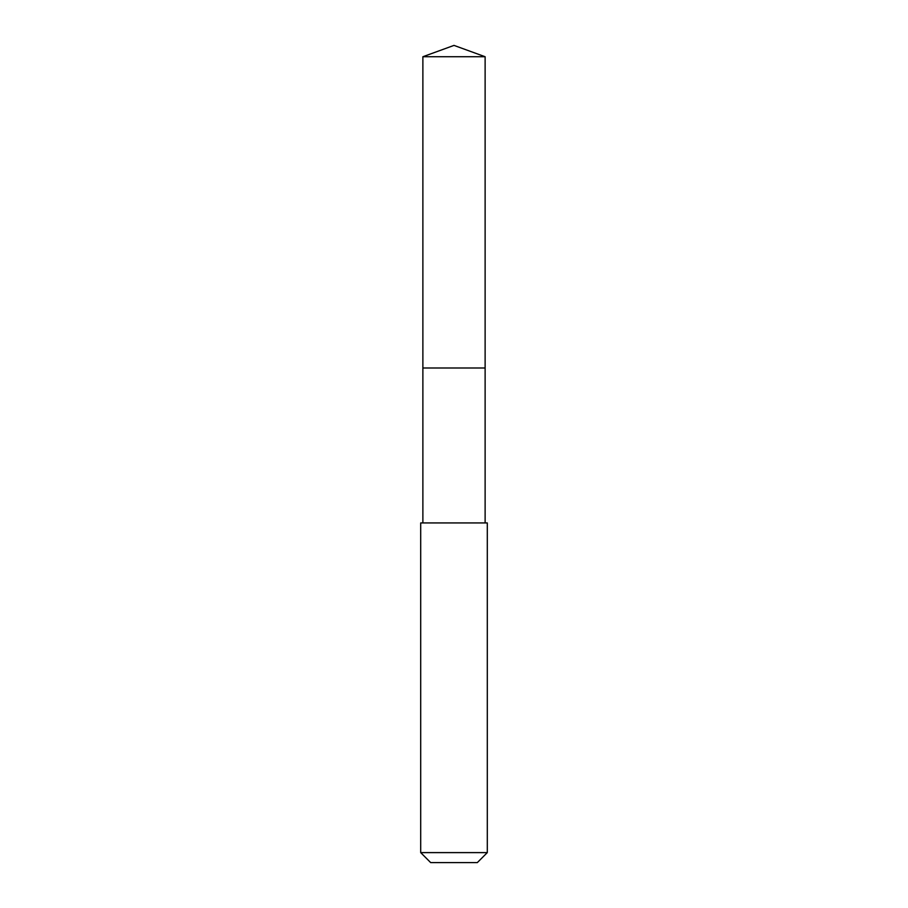 <?xml version="1.0" encoding="UTF-8"?>
<svg xmlns="http://www.w3.org/2000/svg" width="908" height="908" viewBox="0 0 908 908"><rect width="100%" height="100%" fill="white"/><g stroke="black" fill="none" stroke-linecap="round" stroke-linejoin="round"><path stroke-width="1.36" d="M485.122 522.94L485.122 56.727L422.878 56.727L422.878 367.99L485.122 367.99L422.878 367.99L422.878 56.727L454 45.4L422.878 56.727M454 522.94L420.699 522.94L420.699 852.612L487.301 852.612L487.301 522.94L454 522.94M420.699 852.612L430.687 862.6L477.313 862.6L487.301 852.612M454 45.4L485.122 56.727M422.878 522.94L422.878 367.99"/></g></svg>

